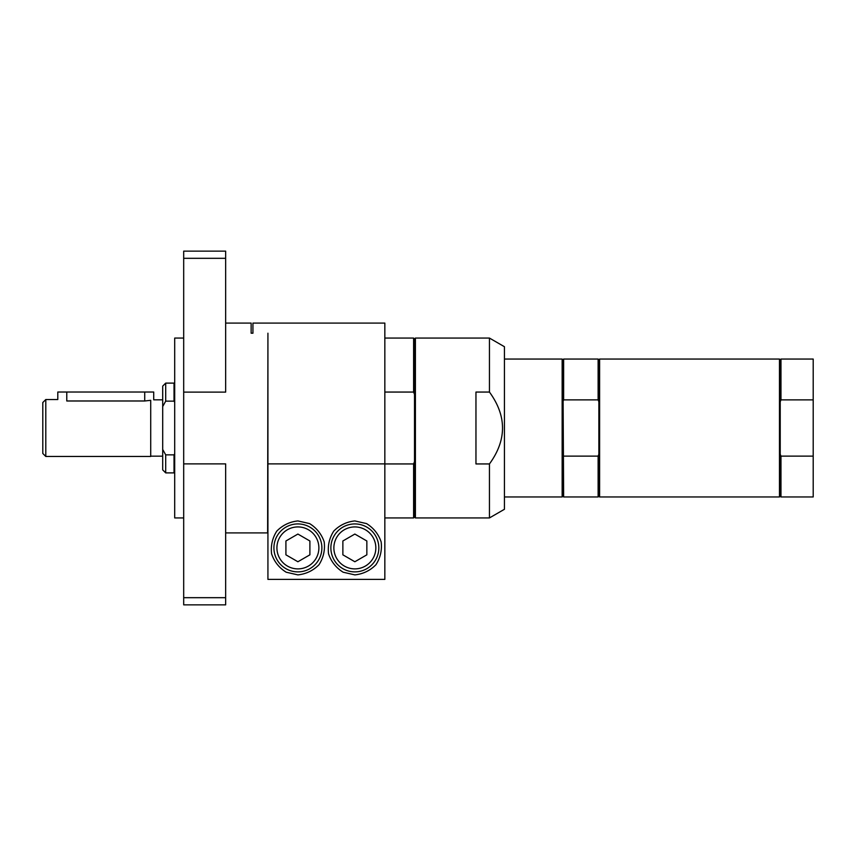 <?xml version="1.0" encoding="UTF-8"?>
<svg xmlns="http://www.w3.org/2000/svg" width="856" height="856" viewBox="0 0 856 856"><rect width="100%" height="100%" fill="white"/><g stroke="black" fill="none" stroke-linecap="round" stroke-linejoin="round"><path stroke-width="1.28" d="M384.836 392.059L413.609 392.059L414.507 394.37L414.507 338.965L415.406 338.067L489.45 338.067L504.441 346.723L504.441 509.277L489.45 517.934L489.45 463.941L475.957 463.941L475.957 392.059L489.45 392.059C506.87 416.016 506.87 439.984 489.45 463.941M489.45 338.067L489.45 392.059M183.687 258.319L183.687 251.14L225.652 251.14L225.652 392.112L183.687 392.112L183.687 258.319L225.652 258.319M183.687 517.934L174.699 517.934L174.699 338.067L183.687 338.067M183.687 463.888L225.652 463.888L225.652 604.86L183.687 604.86L183.687 392.112M225.652 597.681L183.687 597.681M225.652 532.913L267.628 532.913L267.928 333.209L267.928 579.384L384.836 579.384L384.836 323.087L252.937 323.087L252.937 333.209L251.14 333.209L251.14 323.087L225.652 323.087M297.899 574.89L286.193 572.215C279.152 567.849 274.295 561.75 271.598 553.907C270.624 545.679 272.358 538.071 276.809 531.084C282.63 525.199 289.66 521.807 297.899 520.93L309.605 523.605C316.645 527.97 321.514 534.069 324.199 541.902C325.173 550.13 323.44 557.738 318.999 564.725C313.168 570.62 306.138 574.002 297.899 574.89M354.855 574.89L343.149 572.215C336.108 567.849 331.251 561.75 328.554 553.907C327.58 545.679 329.314 538.071 333.765 531.084C339.586 525.199 346.616 521.807 354.855 520.93L366.561 523.605C373.601 527.97 378.47 534.069 381.155 541.902C382.129 550.13 380.396 557.738 375.955 564.725C370.124 570.62 363.094 574.002 354.855 574.89M297.899 561.75L285.915 554.827L285.915 540.981L297.899 534.058L309.893 540.981L309.893 554.827L297.899 561.75M321.877 547.904A23.979 23.979 0 0 0 297.899 523.926A23.979 23.979 0 0 0 273.92 547.904A23.979 23.979 0 0 0 297.899 571.883A23.979 23.979 0 0 0 321.877 547.904A23.979 23.979 0 0 0 297.899 523.926A23.979 23.979 0 0 0 273.92 547.904A23.979 23.979 0 0 0 297.899 571.883A23.979 23.979 0 0 0 321.877 547.904M354.855 561.75L342.871 554.827L342.871 540.981L354.855 534.058L366.85 540.981L366.85 554.827L354.855 561.75M378.834 547.904A23.979 23.979 0 0 0 354.855 523.926A23.979 23.979 0 0 0 330.876 547.904A23.979 23.979 0 0 0 354.855 571.883A23.979 23.979 0 0 0 378.834 547.904A23.979 23.979 0 0 0 354.855 523.926A23.979 23.979 0 0 0 330.876 547.904A23.979 23.979 0 0 0 354.855 571.883A23.979 23.979 0 0 0 378.834 547.904M415.406 338.067L415.406 517.934L489.45 517.934M413.609 392.059L413.609 338.067L414.507 338.965M415.406 517.934L414.507 517.035L414.507 394.37M414.507 461.63L413.609 463.941L384.836 463.941M414.507 517.035L413.609 517.934L413.609 463.941M780.972 456.12L780.972 496.951L813.2 496.951L813.2 456.12L780.972 456.12L780.223 454.226L780.223 496.202L779.474 496.951L599.617 496.951L599.617 359.049L779.474 359.049L779.474 496.951M779.474 359.049L780.223 359.798L780.223 454.226M780.223 401.774L780.972 399.88L813.2 399.88L813.2 456.12M780.223 359.798L780.972 359.049L780.972 399.88M780.972 359.049L813.2 359.049L813.2 399.88M599.617 359.049L598.868 359.798L598.868 496.202L599.617 496.951M562.895 454.226L562.895 496.202L562.146 496.951L562.146 359.049L562.895 359.798L563.644 496.951L598.119 496.951L598.119 456.12L563.644 456.12M562.895 401.774L563.644 399.88L598.119 399.88L598.868 401.774M562.895 359.798L563.644 359.049L563.644 399.88M563.644 359.049L598.119 359.049L598.119 399.88M598.868 454.226L598.119 456.12M150.72 400.629C154.669 399.591 154.669 399.591 150.72 400.629M144.718 392.027L144.718 400.983L150.72 400.319L150.72 456.473L45.796 456.473L45.796 399.527L57.791 399.527L57.791 392.027L153.716 392.027L153.716 399.827L162.704 399.827M45.796 399.527L42.8 402.523L42.8 453.477L45.796 456.473M144.718 400.983L66.779 400.983C55.18 399.388 55.18 399.388 66.779 400.983L66.779 392.027M174.699 453.712L174.025 454.857L174.025 472.887L174.699 472.212M174.025 454.857L165.7 454.857L165.7 472.887L174.025 472.887M165.7 454.857L162.704 449.475L162.704 469.891L165.7 472.887M165.7 401.143L165.7 383.114L162.704 386.11L162.704 406.525L165.7 401.143L174.025 401.143L174.699 402.288M165.7 383.114L174.025 383.114L174.025 401.143M162.704 449.475L162.704 406.525M384.836 463.888L267.928 463.888M318.881 547.904A20.983 20.983 0 0 1 297.899 568.887A20.983 20.983 0 0 1 276.916 547.904A20.983 20.983 0 0 1 297.899 526.922A20.983 20.983 0 0 1 318.881 547.904M375.838 547.904A20.983 20.983 0 0 1 354.855 568.887A20.983 20.983 0 0 1 333.872 547.904A20.983 20.983 0 0 1 354.855 526.922A20.983 20.983 0 0 1 375.838 547.904M384.836 517.934L413.609 517.934M384.836 338.067L413.609 338.067M780.223 496.202L780.972 496.951M504.441 496.951L562.146 496.951M504.441 359.049L562.146 359.049M562.895 496.202L563.644 496.951M598.868 496.202L598.119 496.951M598.868 359.798L598.119 359.049M150.72 456.173L162.704 456.173M174.699 383.788L174.025 383.114"/></g></svg>

